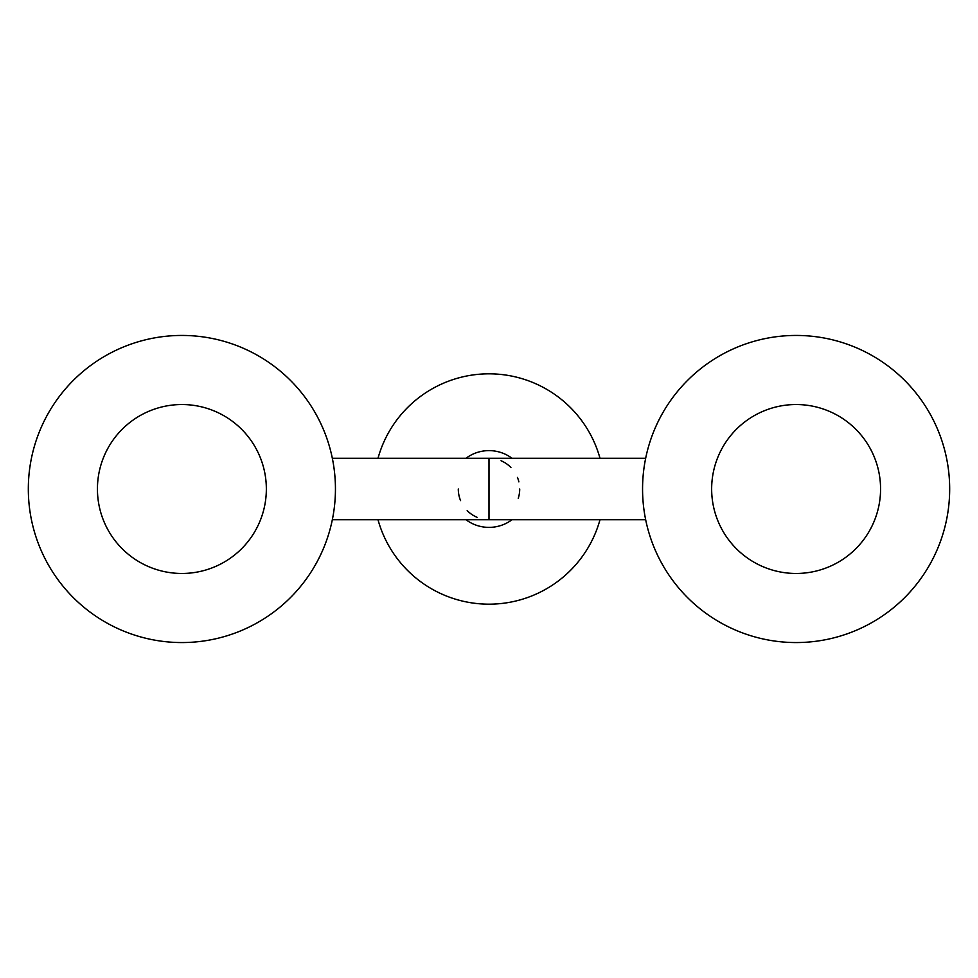 <?xml version="1.0" encoding="UTF-8"?>
<svg xmlns="http://www.w3.org/2000/svg" width="978" height="978" viewBox="0 0 978 978"><rect width="100%" height="100%" fill="white"/><g stroke="black" fill="none" stroke-linecap="round" stroke-linejoin="round"><path stroke-width="1.47" d="M645.663 519.709L489 519.709L489 458.291L332.337 458.291M458.291 489A30.709 30.709 0 0 0 460.565 500.602M467.178 510.614A30.709 30.709 0 0 0 477.081 517.301M518.254 498.34A30.709 30.709 0 0 0 519.709 489M465.968 519.709A38.386 38.386 0 0 0 512.032 519.709M512.032 458.291A38.386 38.386 0 0 0 465.968 458.291M518.878 481.885A30.709 30.709 0 0 0 517.448 477.423M510.907 467.472A30.709 30.709 0 0 0 501.042 460.748M377.997 519.709A115.172 115.172 0 0 0 600.003 519.709M600.003 458.291A115.172 115.172 0 0 0 377.997 458.291M181.884 642.558A153.558 153.558 0 0 1 28.325 489A153.558 153.558 0 0 1 181.884 335.442A153.558 153.558 0 0 1 335.442 489A153.558 153.558 0 0 1 181.884 642.558M181.884 404.537A84.463 84.463 0 0 1 266.346 489A84.463 84.463 0 0 1 181.884 573.463A84.463 84.463 0 0 1 97.433 489A84.463 84.463 0 0 1 181.884 404.537M796.116 642.558A153.558 153.558 0 0 1 642.558 489A153.558 153.558 0 0 1 796.116 335.442A153.558 153.558 0 0 1 949.675 489A153.558 153.558 0 0 1 796.116 642.558M796.116 404.537A84.463 84.463 0 0 1 880.567 489A84.463 84.463 0 0 1 796.116 573.463A84.463 84.463 0 0 1 711.654 489A84.463 84.463 0 0 1 796.116 404.537M645.663 458.291L489 458.291M489 519.709L332.337 519.709"/></g></svg>
